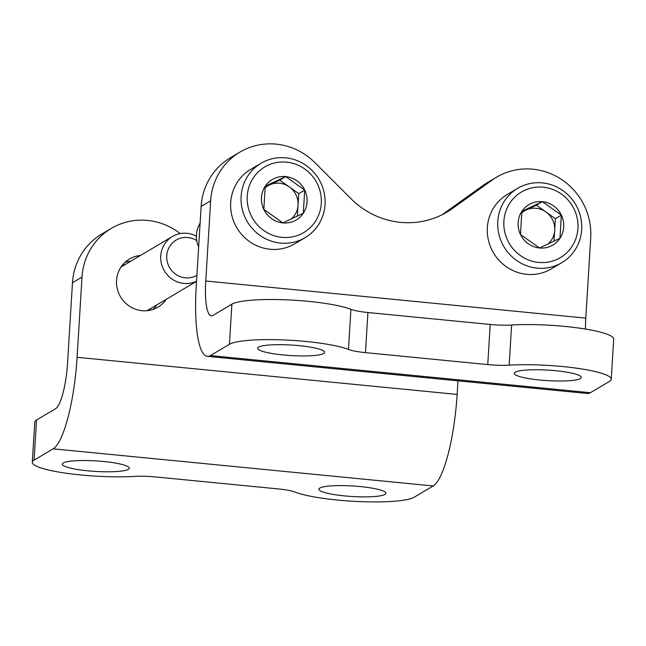 <?xml version="1.0" encoding="UTF-8"?>
<svg xmlns="http://www.w3.org/2000/svg" width="646" height="646" viewBox="0 0 646 646"><rect width="100%" height="100%" fill="white"/><g stroke="black" fill="none" stroke-linecap="round" stroke-linejoin="round"><path stroke-width="0.97" d="M210.378 355.591L229.435 344.286A63.583 9.981 3.5 0 1 284.603 339.974A63.583 9.981 3.5 0 1 348.477 349.446A25.436 3.989 3.5 0 0 365.458 352.635L487.754 364.578A25.436 3.989 3.5 0 0 509.161 365.143A63.583 9.981 3.5 0 1 576.135 368.123A63.583 9.981 3.5 0 1 611.245 379.259A63.583 9.981 3.5 0 1 609.477 381.406L590.42 392.703A81.388 18.104 -84.4 0 1 587.416 393.479L207.374 356.358A81.388 18.104 -84.4 0 0 210.378 355.591L590.42 392.703M611.245 379.259L613.7 339.142A63.583 9.981 -176.5 0 0 578.59 328.015A63.583 9.981 -176.5 0 0 511.616 325.027A25.436 3.989 -176.5 0 1 490.209 324.462L367.913 312.519A25.436 3.989 -176.5 0 1 350.931 309.329A63.583 9.981 -176.5 0 0 287.058 299.865A63.583 9.981 -176.5 0 0 231.89 304.169L212.833 315.474A40.69 9.052 -84.4 0 1 211.331 315.862A40.69 9.052 -84.4 0 1 205.751 281.01L210.661 200.785A63.583 61.176 -120.7 0 1 239.924 152.125A63.583 61.176 -120.7 0 1 314.909 162.631L350.94 198.677A81.388 78.311 -120.7 0 0 446.911 212.13A81.388 78.311 -120.7 0 0 452.345 208.585L442.817 214.238A81.388 78.311 -120.7 0 1 442.042 214.779M210.661 200.785L201.132 206.437L196.222 286.663A81.388 18.104 -84.4 0 0 207.374 356.358M205.751 281.01L585.793 318.131L590.702 237.906A63.583 61.176 -120.7 0 0 560.801 179.007A63.583 61.176 -120.7 0 0 496.572 177.19L487.044 182.842A63.583 61.176 -120.7 0 0 482.804 185.612L442.817 214.238M585.793 318.131A40.69 9.052 -84.4 0 0 585.486 329.056M201.132 206.437A63.583 61.176 -120.7 0 1 230.396 157.769L239.924 152.125M452.345 208.585L492.333 179.959A63.583 61.176 -120.7 0 1 496.572 177.19M515.209 372.193A33.568 5.273 3.5 0 1 555.649 370.715A33.568 5.273 3.5 0 1 581.295 377.425A33.568 5.273 3.5 0 1 547.461 380.639A33.568 5.273 3.5 0 1 514.273 373.331A33.568 5.273 3.5 0 1 515.209 372.193M258.561 347.128A33.568 5.273 3.5 0 1 298.993 345.65A33.568 5.273 3.5 0 1 324.639 352.361A33.568 5.273 3.5 0 1 290.813 355.566A33.568 5.273 3.5 0 1 257.625 348.259A33.568 5.273 3.5 0 1 258.561 347.128M457.966 380.833L457.134 394.423A81.388 18.104 95.6 0 1 433.167 485.953L414.11 497.258A63.583 9.981 3.5 0 1 358.942 501.562A63.583 9.981 3.5 0 1 295.069 492.09A25.436 3.989 3.5 0 0 278.087 488.909L155.791 476.958A25.436 3.989 3.5 0 0 134.384 476.401A63.583 9.981 3.5 0 1 67.41 473.413A63.583 9.981 3.5 0 1 32.3 462.278A63.583 9.981 3.5 0 1 34.068 460.138L53.125 448.833A81.388 18.104 95.6 0 0 77.1 357.303L82.002 277.077A63.583 61.176 59.3 0 1 111.265 228.418A63.583 61.176 59.3 0 1 180.21 233.577M32.3 462.278L34.755 422.169A63.583 9.981 -176.5 0 1 36.523 420.021L55.58 408.716A40.69 9.052 95.6 0 0 67.564 362.955L72.473 282.73L82.002 277.077M140.376 255.509A27.98 26.922 59.3 0 0 129.426 259.038A27.98 26.922 59.3 0 0 120.544 296.837A27.98 26.922 59.3 0 0 157.971 307.165A27.98 26.922 59.3 0 0 166.313 299.26M130.839 261.162A27.98 26.922 59.3 0 0 124.969 262.381M152.9 309.474A27.98 26.922 59.3 0 0 156.784 304.912M111.265 228.418L101.737 234.062A63.583 61.176 59.3 0 0 72.473 282.73M128.336 469.343A33.568 5.273 3.5 0 1 87.904 470.821A33.568 5.273 3.5 0 1 62.258 464.111A33.568 5.273 3.5 0 1 96.084 460.905A33.568 5.273 3.5 0 1 129.273 468.213A33.568 5.273 3.5 0 1 128.336 469.343M384.992 494.408A33.568 5.273 3.5 0 1 344.552 495.894A33.568 5.273 3.5 0 1 318.906 489.183A33.568 5.273 3.5 0 1 352.732 485.97A33.568 5.273 3.5 0 1 385.92 493.278A33.568 5.273 3.5 0 1 384.992 494.408M148.209 310.565A25.945 24.96 59.3 0 0 151.374 308.118M125.429 264.367A25.945 24.96 59.3 0 0 121.771 265.966M146.836 310.718A25.436 24.475 59.3 0 0 148.572 309.781L196.554 281.333M196.384 236.186A25.436 24.475 59.3 0 0 172.442 236.493L122.627 266.031A25.436 24.475 59.3 0 0 120.972 267.105M172.442 236.493A25.436 24.475 59.3 0 0 161.427 263.649A25.436 24.475 59.3 0 0 183.884 283.433A25.436 24.475 59.3 0 0 196.554 281.22M196.739 240.627A20.446 19.671 59.3 0 0 167.597 251.052A20.446 19.671 59.3 0 0 185.354 277.828A20.446 19.671 59.3 0 0 196.917 275.309M265.231 186.242L285.685 176.584L304.718 190.094L303.305 213.253L282.851 222.902L263.818 209.401L265.231 186.242A23.49 22.61 -120.7 0 1 285.685 176.584A23.49 22.61 -120.7 0 1 304.718 190.094A23.49 22.61 -120.7 0 1 303.305 213.253A23.49 22.61 -120.7 0 1 282.851 222.902A23.49 22.61 -120.7 0 1 263.818 209.401A23.49 22.61 -120.7 0 1 265.231 186.242M281.971 237.357A38.146 36.709 -120.7 0 1 253.361 177.811A38.146 36.709 -120.7 0 1 317.477 184.078A38.146 36.709 -120.7 0 1 281.971 237.357M280.469 243.074A43.234 41.602 -120.7 0 1 242.298 209.433A43.234 41.602 -120.7 0 1 261.024 163.26A43.234 41.602 -120.7 0 1 318.858 179.233A43.234 41.602 -120.7 0 1 305.13 237.639A43.234 41.602 -120.7 0 1 280.469 243.074M305.13 237.639L294.705 243.825A43.234 41.602 -120.7 0 1 270.044 249.251A43.234 41.602 -120.7 0 1 231.874 215.619A43.234 41.602 -120.7 0 1 250.6 169.446L261.024 163.26M198.653 246.958A25.436 24.475 -120.7 0 1 200.107 223.193M264.957 187.97A20.349 19.574 -120.7 0 1 269.503 184.942A20.349 19.574 -120.7 0 1 279.54 183.222A20.349 19.574 -120.7 0 1 289.246 186.872A20.349 19.574 -120.7 0 1 298.056 205.21L298.759 193.63L279.726 180.121L265.102 187.017M297.386 216.111L298.056 205.21A20.349 19.574 -120.7 0 1 291.047 219.123M298.759 193.63L304.718 190.094M279.726 180.121L285.685 176.584M521.887 211.307L542.333 201.657L561.366 215.166L559.953 238.326L539.499 247.975L520.466 234.466L521.887 211.307A23.49 22.61 -120.7 0 1 542.333 201.657A23.49 22.61 -120.7 0 1 561.366 215.166A23.49 22.61 -120.7 0 1 559.953 238.326A23.49 22.61 -120.7 0 1 539.499 247.975A23.49 22.61 -120.7 0 1 520.466 234.466A23.49 22.61 -120.7 0 1 521.887 211.307M538.619 262.421A38.146 36.709 -120.7 0 1 510.009 202.876A38.146 36.709 -120.7 0 1 574.124 209.143A38.146 36.709 -120.7 0 1 538.619 262.421M537.125 268.138A43.234 41.602 -120.7 0 1 498.954 234.498A43.234 41.602 -120.7 0 1 517.672 188.333A43.234 41.602 -120.7 0 1 575.513 204.297A43.234 41.602 -120.7 0 1 561.778 262.712A43.234 41.602 -120.7 0 1 537.125 268.138M561.778 262.712L551.353 268.889A43.234 41.602 -120.7 0 1 526.7 274.324A43.234 41.602 -120.7 0 1 488.529 240.683A43.234 41.602 -120.7 0 1 507.255 194.511L517.672 188.333M521.605 213.035A20.349 19.574 -120.7 0 1 526.151 210.015A20.349 19.574 -120.7 0 1 536.188 208.287A20.349 19.574 -120.7 0 1 545.894 211.945A20.349 19.574 -120.7 0 1 554.704 230.275L555.415 218.695L536.382 205.186L521.758 212.09M554.034 241.184L554.704 230.275A20.349 19.574 -120.7 0 1 547.695 244.196M555.415 218.695L561.366 215.166M536.382 205.186L542.333 201.657M231.89 304.169L229.435 344.286M492.333 179.959L482.804 185.612M511.616 325.027L509.161 365.143M490.209 324.462L487.754 364.578M367.913 312.519L365.458 352.635M350.931 309.329L348.477 349.446M36.523 420.021L34.068 460.138M457.134 394.423L77.1 357.303M433.167 485.953L53.125 448.833"/></g></svg>
